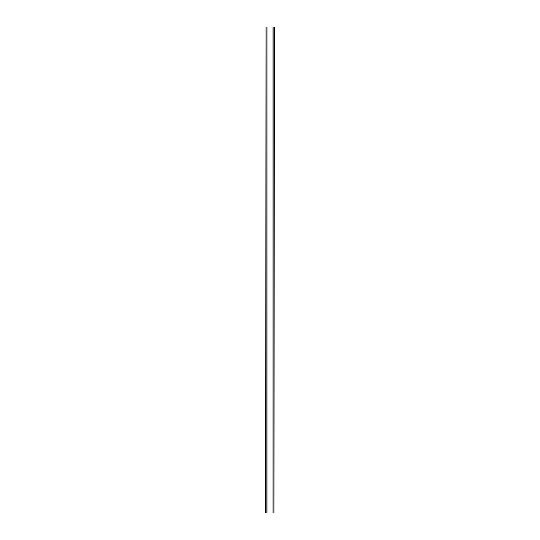 <?xml version="1.0" encoding="UTF-8"?>
<svg xmlns="http://www.w3.org/2000/svg" width="540" height="540" viewBox="0 0 540 540"><rect width="100%" height="100%" fill="white"/><g stroke="black" fill="none" stroke-linecap="round" stroke-linejoin="round"><path stroke-width="0.81" d="M265.086 27L265.329 513L265.086 27M265.329 513L266.814 513L266.814 27L265.329 27M268.029 27L268.029 513L271.971 513L271.971 27L266.814 27M268.029 513L266.976 513L266.976 27M274.914 513L274.671 27L274.914 513M271.971 513L274.671 513M274.671 27L273.186 27L273.186 513M271.971 27L273.186 27M273.024 27L273.024 513M267.043 513L267.043 27M272.957 27L272.957 513"/></g></svg>
